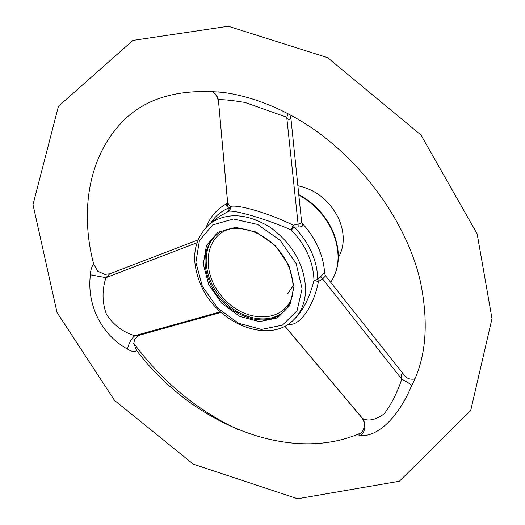 <?xml version="1.0" encoding="UTF-8"?>
<svg xmlns="http://www.w3.org/2000/svg" width="525" height="525" viewBox="0 0 525 525"><rect width="100%" height="100%" fill="white"/><g stroke="black" fill="none" stroke-linecap="round" stroke-linejoin="round"><path stroke-width="0.79" d="M338.376 257.506C344.649 246.402 344.846 233.632 338.953 219.194C329.982 200.826 316.312 189.689 297.938 185.791M411.548 385.901L411.324 386.328C398.278 417.664 377.619 436.754 361.121 435.553C358.398 435.763 358.142 434.982 360.36 433.223L361.095 432.849C362.86 431.425 363.963 428.912 364.402 425.322C364.849 424.495 363.438 419.39 361.692 417.546L362.663 418.537C368.517 421.496 375.683 419.941 384.149 413.871C391.027 404.926 396.913 393.363 401.809 379.175L322.645 278.959L318.439 281.551C313.871 305.996 299.526 326.918 288.225 324.227M196.829 242.793L105.938 277.659C101.942 290.181 102.093 302.354 106.391 314.18C113.288 324.87 122.752 332.049 134.774 335.731L138.981 335.337L134.735 339.065L133.75 343.521L136.717 350.621C191.5 423.373 289.032 464.507 360.36 433.223M136.717 350.621C134.393 352.124 131.322 351.612 127.496 349.086C101.824 335.016 86.625 305.438 90.379 274.818C90.608 270.04 91.698 266.483 93.66 264.141L97.781 271.248L104.685 274.372L109.771 273.82L105.938 277.659L90.379 274.818M217.954 91.822L222.403 92.341C174.582 88.075 139.276 100.091 116.491 128.395C87.439 163.347 80.66 214.594 93.66 264.141M217.993 91.822L222.403 92.341C230.35 93.24 239.374 95.163 249.473 98.096L255.511 99.973L249.473 98.096C264.469 102.48 279.497 108.885 294.558 117.298C354.952 150.924 405.779 217.921 420.341 281.275C429.076 323.676 426.07 358.693 411.324 386.328L411.554 385.888M93.634 264.036L94.054 265.401M133.731 343.245C161.923 381.242 196.632 409.992 237.871 429.496M227.187 205.944L227.929 203.319L230.193 206.528L229.34 207.762L227.187 205.944C226.032 205.17 226.118 204.284 227.45 203.287C217.462 208.471 210.407 216.339 206.305 226.879M227.706 203.149L218.393 99.763L227.607 202.663M411.797 385.416C411.344 384.667 408.017 382.587 401.809 379.175C400.444 375.664 401.704 371.162 404.46 375.428L404.598 375.598C406.75 378.335 409.769 379.516 413.648 379.142L414.947 378.748M301.599 222.698C303.909 225.481 302.774 226.931 298.2 227.049L294.289 227.102L293.193 225.245L291.283 229.989C267.461 219.45 235.403 209.954 228.631 211.247C230.245 210.098 230.77 208.53 230.193 206.528C237.418 203.963 269.732 213.439 293.193 225.245L298.108 224.096L286.729 117.2L245.057 102.48C232.096 100.321 223.21 99.415 218.393 99.763C217.357 95.904 215.152 93.082 211.778 91.311M284.904 326.183L362.663 418.537C366.148 424.541 365.636 430.211 361.121 435.553M298.2 227.049L298.108 224.096C300.425 223.742 301.606 223.151 301.639 222.324L290.732 116.596C290.489 120.566 289.157 120.77 286.729 117.2L288.238 113.873M325.5 275.75L322.645 278.959L320.506 276.885C323.026 273.899 324.417 272.816 324.686 273.63L325.5 275.75L404.335 375.27M127.496 349.086C128.848 343.219 131.276 338.769 134.774 335.731L220.395 311.798M210.827 222.974C215.283 215.978 221.452 210.906 229.34 207.762L228.631 211.247L219.404 216.405L210.125 223.512C227.108 212.074 247.124 213.321 270.158 227.246C292.307 243.626 304.132 264.049 305.622 288.514C305.557 301.429 301.652 311.804 293.902 319.627L296.244 317.303C304.093 308.674 309.999 296.402 313.97 280.481L318.439 281.551L317.763 279.438L320.506 276.885M138.981 335.337L221.051 312.395M293.298 285.58L287.602 293.915M330.711 282.299C339.885 268.098 340.489 251.186 332.528 231.558C325.218 215.657 314.002 203.51 298.889 195.116M313.97 280.481C313.438 262.119 305.878 245.287 291.283 229.989L294.289 227.102C309.422 242.957 317.244 260.407 317.763 279.438L313.97 280.481M202.355 286.335L195.884 262.421L199.448 240.516L212.723 224.917L233.468 219.017L257.65 224.451L280.179 240.384L296.126 263.504L302.085 288.757L297.052 310.761L282.437 325.159L261.502 329.444L238.416 323.216L217.455 307.886L202.355 286.335M217.225 234.216C200.78 247.61 203.188 277.902 221.268 298.371C239.078 319.069 268.754 325.592 284.268 311.128M283.848 311.548C265.118 330.908 223.86 314.646 210.381 283.992C201.521 263.242 203.641 246.77 216.753 234.577C231.623 222.436 260.078 228.5 277.837 249.053C295.778 269.45 297.905 298.469 283.848 311.548M208.799 284.767L203.3 264.259L206.43 245.543L217.855 232.293L235.587 227.358L256.174 232.05L275.31 245.628L288.875 265.269L294 286.748L289.793 305.543L277.397 317.914L259.527 321.674L239.748 316.398L221.747 303.266L208.799 284.767M234.386 228.191C204.875 231.466 199.264 271.346 222.587 297.222C245.037 323.853 285.311 323.735 292.582 294.945M327.58 57.632L228.323 26.25L132.891 40.418L58.446 106.293L32.996 204.678L57.041 312.513L114.463 400.326L193.298 464.159L297.629 498.75L399.354 481.261L470.682 410.635L492.004 318.616L477.14 233.842L420.932 134.951L327.58 57.632M197.827 239.997L109.771 273.82M284.826 326.222L361.692 417.546M211.713 91.304C215.572 93.68 217.737 96.968 218.216 101.174M290.732 116.596L290.975 115.323M298.837 194.611C314.114 202.899 325.434 215.053 332.798 231.059C340.817 250.707 340.128 267.789 330.724 282.312M210.125 223.512C193.01 239.288 190.116 260.223 201.436 286.315C218.262 324.332 269.699 344.774 293.902 319.627M301.77 222.869C315.84 238.081 323.479 254.966 324.68 273.525"/></g></svg>
